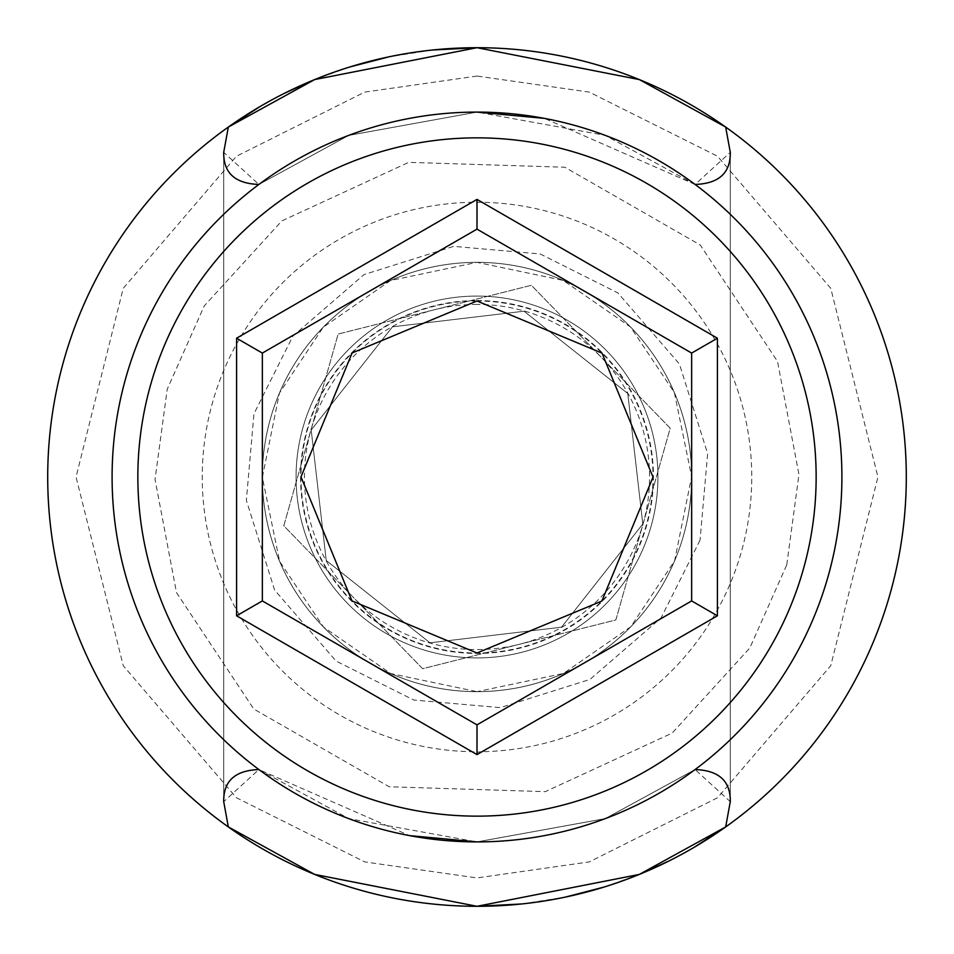 <?xml version="1.0" encoding="UTF-8"?>
<svg xmlns="http://www.w3.org/2000/svg" width="954" height="954" viewBox="0 0 954 954"><rect width="100%" height="100%" fill="white"/><g stroke="black" fill="none" stroke-linecap="round" stroke-linejoin="round"><path stroke-width="0.72" stroke-dasharray="4.77 3.58" d="M477 906.3A429.3 429.3 0 0 0 906.3 477A429.3 429.3 0 0 0 477 47.7A429.3 429.3 0 0 0 47.7 477A429.3 429.3 0 0 0 477 906.3L314.641 874.413L228.328 826.939A429.3 429.3 0 0 1 228.328 127.061L223.713 152.33L223.713 801.67L228.328 826.939A429.3 429.3 0 0 1 228.328 127.061M477 112.095A364.905 364.905 0 0 0 125.928 377.474A364.905 364.905 0 0 0 477 841.905A364.905 364.905 0 0 0 841.905 477A364.905 364.905 0 0 0 477 112.095A364.905 364.905 0 0 0 112.095 477A364.905 364.905 0 0 0 828.072 576.526A364.905 364.905 0 0 0 477 112.095A364.905 364.905 0 0 0 112.095 477A364.905 364.905 0 0 0 477 841.905A364.905 364.905 0 0 0 841.905 477A364.905 364.905 0 0 0 477 112.095A364.905 364.905 0 0 0 112.095 477A364.905 364.905 0 0 0 477 841.905A364.905 364.905 0 0 0 841.905 477A364.905 364.905 0 0 0 477 112.095L605.206 135.361L695.096 184.444L730.287 152.33L730.287 801.67L695.096 769.556A364.905 364.905 0 0 0 695.096 184.444A364.905 364.905 0 0 1 695.096 769.556L605.361 818.58L477 841.905A364.905 364.905 0 0 0 841.905 477A364.905 364.905 0 0 0 477 112.095L348.794 135.361L258.904 184.444L348.639 135.42L477 112.095A364.905 364.905 0 0 0 112.095 477A364.905 364.905 0 0 0 477 841.905L605.206 818.639L695.096 769.556M695.096 184.444L544.4 118.379M477 300.987A176.013 176.013 0 0 0 300.987 477A176.013 176.013 0 0 0 477 653.013A176.013 176.013 0 0 0 653.013 477A176.013 176.013 0 0 0 477 300.987M125.928 377.474A364.905 364.905 0 0 0 477 841.905L348.794 818.639L258.904 769.556L409.6 835.621M715.321 614.603L691.65 600.925L477 724.861L262.35 600.925L262.35 353.075L477 229.139L691.65 353.075L691.65 600.925L477 724.861L262.35 600.925L262.35 353.075L477 229.139L691.65 353.075L691.65 600.925L477 724.861L691.65 600.925L691.65 353.075L477 229.139L262.35 353.075L262.35 600.925L477 724.861L477 754.602L236.592 615.795L236.592 338.205L477 199.398L717.408 338.205L717.408 615.795L477 754.602L717.408 615.795L691.65 600.925L691.65 353.075L477 229.139L262.35 353.075L262.35 600.925L477 724.861L691.65 600.925L691.65 353.075L477 229.139L262.35 353.075L262.35 600.925L477 724.861L691.65 600.925L691.65 477A214.65 214.65 0 0 1 477 691.65L390.794 673.584L323.513 627.052L279.641 561.417L262.35 477.346L279.427 393.096L323.227 327.234L390.508 280.548L477 262.35L563.206 280.416L630.487 326.948L674.359 392.583L691.65 476.654L674.573 560.904L630.773 626.766L563.492 673.452L477 691.65A214.65 214.65 0 0 1 369.675 291.113A214.65 214.65 0 0 1 691.65 477L691.65 353.075L477 229.139L262.35 353.075L262.35 600.925L477 724.861L691.65 600.925L691.65 353.075L477 229.139L262.35 353.075L262.35 600.925L477 724.861L477 752.193L471.991 751.704A274.752 274.752 0 0 1 241.6 618.693L236.592 610.011A274.752 274.752 0 0 1 236.592 343.989L241.6 335.307A274.752 274.752 0 0 1 471.991 202.296L482.008 202.296A274.752 274.752 0 0 1 712.399 335.307L717.408 343.989A274.752 274.752 0 0 1 717.408 610.011L712.399 618.693A274.752 274.752 0 0 1 482.008 751.704L477 752.193M258.904 769.556A364.905 364.905 0 0 1 258.904 184.444A364.905 364.905 0 0 0 258.904 769.556L223.713 801.67L223.713 152.33L258.904 184.444M691.65 600.925L717.408 615.795L717.408 338.205L691.65 353.075L717.408 338.205L477 199.398L477 229.139L477 199.398L236.592 338.205L262.35 353.075L236.592 338.205L236.592 615.795L262.35 600.925L236.592 615.795L477 754.602L477 724.861M725.672 826.939L730.287 801.67L730.287 152.33L725.672 127.061A429.3 429.3 0 0 1 725.672 826.939A429.3 429.3 0 0 0 725.672 127.061L639.359 79.587L477 47.7M521.743 903.963L565.305 897.118M604.085 887.053L639.574 874.329M669.768 860.591L693.928 847.462M432.257 50.037L388.695 56.882M349.915 66.947L314.426 79.671M284.232 93.409L260.072 106.538M477 816.147A339.147 339.147 0 0 0 816.147 477A339.147 339.147 0 0 0 477 137.853A339.147 339.147 0 0 0 137.853 477A339.147 339.147 0 0 0 477 816.147M241.6 618.693L471.991 751.704M236.592 343.989L236.592 610.011M471.991 202.296L241.6 335.307M712.399 335.307L482.008 202.296M717.408 610.011L717.408 343.989M482.008 751.704L712.399 618.693M238.679 614.603L262.35 600.925M238.679 339.397L262.35 353.075M477 201.807L477 229.139M715.321 339.397L691.65 353.075M270.483 418.46A214.65 214.65 0 0 0 477 691.65A214.65 214.65 0 0 0 683.517 535.54A214.65 214.65 0 0 1 477 691.65A214.65 214.65 0 0 1 270.483 418.46A214.65 214.65 0 0 1 477 262.35A214.65 214.65 0 0 1 683.517 535.54A214.65 214.65 0 0 1 477 691.65A214.65 214.65 0 0 1 270.483 418.46A214.65 214.65 0 0 1 691.65 477A214.65 214.65 0 0 1 477 691.65A214.65 214.65 0 0 1 262.35 477A214.65 214.65 0 0 1 477 262.35A214.65 214.65 0 0 1 683.517 535.54A214.65 214.65 0 0 1 477 691.65A214.65 214.65 0 0 1 270.483 418.46A214.65 214.65 0 0 1 477 262.35A214.65 214.65 0 0 1 683.517 535.54A214.65 214.65 0 0 1 477 691.65A214.65 214.65 0 0 1 270.483 418.46A214.65 214.65 0 0 1 477 262.35A214.65 214.65 0 0 1 683.517 535.54A214.65 214.65 0 0 1 477 691.65A214.65 214.65 0 0 1 270.483 418.46A214.65 214.65 0 0 1 477 262.35A214.65 214.65 0 0 1 683.517 535.54A214.65 214.65 0 0 1 477 691.65A214.65 214.65 0 0 1 270.483 418.46A214.65 214.65 0 0 1 477 262.35A214.65 214.65 0 0 1 683.517 535.54A214.65 214.65 0 0 1 477 691.65A214.65 214.65 0 0 1 270.483 418.46A214.65 214.65 0 0 1 477 262.35A214.65 214.65 0 0 1 683.517 535.54A214.65 214.65 0 0 1 262.35 477A214.65 214.65 0 0 1 477 262.35A214.65 214.65 0 0 1 691.65 477A214.65 214.65 0 0 1 477 691.65A214.65 214.65 0 0 1 270.483 418.46A214.65 214.65 0 0 1 477 262.35A214.65 214.65 0 0 1 683.517 535.54A214.65 214.65 0 0 1 262.35 477A214.65 214.65 0 0 1 477 262.35A214.65 214.65 0 0 1 691.65 477A214.65 214.65 0 0 1 477 691.65A214.65 214.65 0 0 1 270.483 418.46A214.65 214.65 0 0 1 477 262.35A214.65 214.65 0 0 1 683.517 535.54A214.65 214.65 0 0 1 262.35 477A214.65 214.65 0 0 1 477 262.35A214.65 214.65 0 0 1 691.65 477A214.65 214.65 0 0 1 477 691.65A214.65 214.65 0 0 1 270.483 418.46A214.65 214.65 0 0 1 477 262.35A214.65 214.65 0 0 1 683.517 535.54A214.65 214.65 0 0 1 477 691.65A214.65 214.65 0 0 1 270.483 418.46A214.65 214.65 0 0 1 477 262.35A214.65 214.65 0 0 1 683.517 535.54A214.65 214.65 0 0 1 477 691.65A214.65 214.65 0 0 1 270.483 418.46A214.65 214.65 0 0 1 477 262.35A214.65 214.65 0 0 1 683.517 535.54A214.65 214.65 0 0 1 262.35 477A214.65 214.65 0 0 1 477 262.35A214.65 214.65 0 0 1 691.65 477A214.65 214.65 0 0 1 477 691.65A214.65 214.65 0 0 1 262.35 477A214.65 214.65 0 0 1 477 262.35A214.65 214.65 0 0 1 691.65 477A214.65 214.65 0 0 1 477 691.65A214.65 214.65 0 0 1 262.35 477A214.65 214.65 0 0 1 477 262.35A214.65 214.65 0 0 1 691.65 477A214.65 214.65 0 0 1 477 691.65A214.65 214.65 0 0 1 270.483 418.46A214.65 214.65 0 0 1 477 262.35A214.65 214.65 0 0 1 683.517 535.54A214.65 214.65 0 0 1 477 691.65A214.65 214.65 0 0 1 270.483 418.46A214.65 214.65 0 0 1 477 262.35A214.65 214.65 0 0 1 683.517 535.54A214.65 214.65 0 0 1 477 691.65A214.65 214.65 0 0 1 270.483 418.46A214.65 214.65 0 0 1 477 262.35A214.65 214.65 0 0 1 683.517 535.54A214.65 214.65 0 0 1 477 691.65A214.65 214.65 0 0 1 270.483 418.46A214.65 214.65 0 0 1 477 262.35A214.65 214.65 0 0 1 683.517 535.54A214.65 214.65 0 0 1 477 691.65A214.65 214.65 0 0 1 270.483 418.46A214.65 214.65 0 0 1 477 262.35A214.65 214.65 0 0 1 683.517 535.54A214.65 214.65 0 0 1 477 691.65A214.65 214.65 0 0 1 270.483 418.46A214.65 214.65 0 0 1 477 262.35A214.65 214.65 0 0 1 683.517 535.54A214.65 214.65 0 0 1 477 691.65A214.65 214.65 0 0 1 270.483 418.46A214.65 214.65 0 0 1 477 262.35A214.65 214.65 0 0 1 683.517 535.54A214.65 214.65 0 0 1 477 691.65A214.65 214.65 0 0 1 270.483 418.46A214.65 214.65 0 0 1 477 262.35A214.65 214.65 0 0 1 683.517 535.54A214.65 214.65 0 0 1 262.35 477A214.65 214.65 0 0 1 477 262.35A214.65 214.65 0 0 1 691.65 477A214.65 214.65 0 0 1 477 691.65A214.65 214.65 0 0 1 270.483 418.46A214.65 214.65 0 0 1 477 262.35A214.65 214.65 0 0 1 683.517 535.54A214.65 214.65 0 0 1 477 691.65A214.65 214.65 0 0 1 270.483 418.46A214.65 214.65 0 0 1 477 262.35A214.65 214.65 0 0 1 683.517 535.54A214.65 214.65 0 0 0 477 262.35A214.65 214.65 0 0 1 691.65 477A214.65 214.65 0 0 1 477 691.65A214.65 214.65 0 0 1 262.35 477A214.65 214.65 0 0 1 477 262.35A214.65 214.65 0 0 0 270.483 418.46A214.65 214.65 0 0 1 477 262.35A214.65 214.65 0 0 1 683.517 535.54M700.033 540.226L661.098 617.882L590.001 679.415L500.313 707.641L413.774 700.033L336.118 661.098L274.585 590.001L246.359 500.313L253.967 413.774L292.902 336.118L363.999 274.585L453.687 246.359L540.226 253.967L617.882 292.902L679.415 363.999L707.641 453.687L700.033 540.226M477 304.421A172.579 172.579 0 0 0 353.218 597.252A172.579 172.579 0 0 0 519.25 644.32L615.867 619.933L670.209 428.203L531.354 285.282L338.133 334.067L283.791 525.797L422.646 668.718L615.867 619.933L670.209 428.203L531.354 285.282L338.133 334.067L283.791 525.797L422.646 668.718L519.25 644.32A172.579 172.579 0 0 0 477 304.421M477 300.558A176.442 176.442 0 0 1 653.442 477A176.442 176.442 0 0 1 477 653.442A176.442 176.442 0 0 1 300.558 477A176.442 176.442 0 0 1 477 300.558M477 76.058L364.738 92.097L236.437 156.253L123.233 288.323L76.058 477L123.233 665.677L236.437 797.747L364.738 861.903L477 877.942L589.262 861.903L717.563 797.747L830.767 665.677L877.942 477L830.767 288.323L717.563 156.253L589.262 92.097L477 76.058M302.931 427.654A180.926 180.926 0 0 0 477 657.926A180.926 180.926 0 0 0 651.069 526.346A180.926 180.926 0 0 1 427.654 651.069A180.926 180.926 0 0 1 302.931 427.654A180.926 180.926 0 0 0 477 657.926A180.926 180.926 0 0 1 302.931 427.654A180.926 180.926 0 0 0 477 657.926A180.926 180.926 0 0 0 651.069 526.346A180.926 180.926 0 0 1 477 657.926A180.926 180.926 0 0 0 651.069 526.346A180.926 180.926 0 0 1 427.654 651.069A180.926 180.926 0 0 1 302.931 427.654A180.926 180.926 0 0 0 477 657.926A180.926 180.926 0 0 1 302.931 427.654A180.926 180.926 0 0 0 477 657.926A180.926 180.926 0 0 0 651.069 526.346A180.926 180.926 0 0 1 477 657.926A180.926 180.926 0 0 0 651.069 526.346A180.926 180.926 0 0 1 427.654 651.069A180.926 180.926 0 0 1 302.931 427.654A180.926 180.926 0 0 0 477 657.926A180.926 180.926 0 0 0 651.069 526.346A180.926 180.926 0 0 1 427.654 651.069A180.926 180.926 0 0 1 302.931 427.654A180.926 180.926 0 0 0 477 657.926A180.926 180.926 0 0 0 651.069 526.346A180.926 180.926 0 0 1 427.654 651.069A180.926 180.926 0 0 1 302.931 427.654A180.926 180.926 0 0 0 477 657.926A180.926 180.926 0 0 0 651.069 526.346A180.926 180.926 0 0 1 427.654 651.069A180.926 180.926 0 0 1 302.931 427.654A180.926 180.926 0 0 0 477 657.926A180.926 180.926 0 0 1 302.931 427.654A180.926 180.926 0 0 0 477 657.926A180.926 180.926 0 0 0 651.069 526.346A180.926 180.926 0 0 1 477 657.926A180.926 180.926 0 0 0 651.069 526.346A180.926 180.926 0 0 1 427.654 651.069A180.926 180.926 0 0 1 302.931 427.654A180.926 180.926 0 0 0 477 657.926A180.926 180.926 0 0 1 302.931 427.654A180.926 180.926 0 0 0 477 657.926A180.926 180.926 0 0 0 651.069 526.346A180.926 180.926 0 0 1 477 657.926A180.926 180.926 0 0 0 651.069 526.346A180.926 180.926 0 0 1 427.654 651.069A180.926 180.926 0 0 1 302.931 427.654A180.926 180.926 0 0 0 477 657.926A180.926 180.926 0 0 1 302.931 427.654A180.926 180.926 0 0 0 477 657.926A180.926 180.926 0 0 0 651.069 526.346A180.926 180.926 0 0 1 477 657.926A180.926 180.926 0 0 0 651.069 526.346A180.926 180.926 0 0 1 427.654 651.069A180.926 180.926 0 0 1 302.931 427.654A180.926 180.926 0 0 0 477 657.926A180.926 180.926 0 0 0 651.069 526.346A180.926 180.926 0 0 1 427.654 651.069A180.926 180.926 0 0 1 302.931 427.654A180.926 180.926 0 0 0 477 657.926A180.926 180.926 0 0 0 651.069 526.346A180.926 180.926 0 0 1 427.654 651.069A180.926 180.926 0 0 1 302.931 427.654A180.926 180.926 0 0 0 477 657.926A180.926 180.926 0 0 1 302.931 427.654A180.926 180.926 0 0 0 477 657.926A180.926 180.926 0 0 0 651.069 526.346A180.926 180.926 0 0 1 477 657.926A180.926 180.926 0 0 1 302.931 427.654A180.926 180.926 0 0 0 477 657.926A180.926 180.926 0 0 0 651.069 526.346A180.926 180.926 0 0 1 477 657.926A180.926 180.926 0 0 1 302.931 427.654A180.926 180.926 0 0 0 477 657.926A180.926 180.926 0 0 0 651.069 526.346A180.926 180.926 0 0 1 477 657.926A180.926 180.926 0 0 0 651.069 526.346A180.926 180.926 0 0 1 427.654 651.069A180.926 180.926 0 0 1 302.931 427.654A180.926 180.926 0 0 0 477 657.926A180.926 180.926 0 0 0 651.069 526.346A180.926 180.926 0 0 1 427.654 651.069A180.926 180.926 0 0 1 302.931 427.654A180.926 180.926 0 0 0 477 657.926A180.926 180.926 0 0 0 651.069 526.346A180.926 180.926 0 0 1 427.654 651.069A180.926 180.926 0 0 1 302.931 427.654A180.926 180.926 0 0 0 477 657.926A180.926 180.926 0 0 0 651.069 526.346A180.926 180.926 0 0 1 427.654 651.069A180.926 180.926 0 0 1 302.931 427.654A180.926 180.926 0 0 0 477 657.926A180.926 180.926 0 0 0 651.069 526.346A180.926 180.926 0 0 1 427.654 651.069A180.926 180.926 0 0 1 302.931 427.654A180.926 180.926 0 0 0 477 657.926A180.926 180.926 0 0 0 651.069 526.346A180.926 180.926 0 0 1 427.654 651.069A180.926 180.926 0 0 1 302.931 427.654A180.926 180.926 0 0 0 477 657.926A180.926 180.926 0 0 0 651.069 526.346A180.926 180.926 0 0 1 427.654 651.069A180.926 180.926 0 0 1 302.931 427.654A180.926 180.926 0 0 0 477 657.926A180.926 180.926 0 0 0 651.069 526.346A180.926 180.926 0 0 1 427.654 651.069A180.926 180.926 0 0 1 302.931 427.654A180.926 180.926 0 0 0 477 657.926A180.926 180.926 0 0 1 302.931 427.654A180.926 180.926 0 0 0 477 657.926A180.926 180.926 0 0 0 651.069 526.346A180.926 180.926 0 0 1 477 657.926A180.926 180.926 0 0 0 651.069 526.346A180.926 180.926 0 0 1 427.654 651.069A180.926 180.926 0 0 1 302.931 427.654A180.926 180.926 0 0 0 477 657.926A180.926 180.926 0 0 0 651.069 526.346A180.926 180.926 0 0 1 427.654 651.069A180.926 180.926 0 0 1 477 296.074A180.926 180.926 0 0 1 651.069 526.346A180.926 180.926 0 0 0 477 296.074A180.926 180.926 0 0 1 651.069 526.346A180.926 180.926 0 0 0 477 296.074A180.926 180.926 0 0 1 651.069 526.346A180.926 180.926 0 0 0 477 296.074A180.926 180.926 0 0 1 651.069 526.346A180.926 180.926 0 0 0 477 296.074A180.926 180.926 0 0 1 651.069 526.346A180.926 180.926 0 0 0 477 296.074A180.926 180.926 0 0 1 651.069 526.346A180.926 180.926 0 0 0 477 296.074A180.926 180.926 0 0 1 651.069 526.346A180.926 180.926 0 0 0 477 296.074A180.926 180.926 0 0 1 651.069 526.346A180.926 180.926 0 0 0 477 296.074A180.926 180.926 0 0 1 651.069 526.346A180.926 180.926 0 0 0 477 296.074A180.926 180.926 0 0 1 651.069 526.346A180.926 180.926 0 0 0 477 296.074A180.926 180.926 0 0 0 302.931 427.654A180.926 180.926 0 0 1 477 296.074A180.926 180.926 0 0 0 302.931 427.654A180.926 180.926 0 0 1 477 296.074A180.926 180.926 0 0 1 651.069 526.346A180.926 180.926 0 0 0 477 296.074A180.926 180.926 0 0 0 302.931 427.654A180.926 180.926 0 0 1 477 296.074A180.926 180.926 0 0 1 651.069 526.346A180.926 180.926 0 0 0 477 296.074A180.926 180.926 0 0 0 302.931 427.654A180.926 180.926 0 0 1 477 296.074A180.926 180.926 0 0 1 651.069 526.346A180.926 180.926 0 0 0 477 296.074A180.926 180.926 0 0 0 302.931 427.654A180.926 180.926 0 0 1 477 296.074A180.926 180.926 0 0 1 651.069 526.346A180.926 180.926 0 0 0 477 296.074A180.926 180.926 0 0 0 302.931 427.654A180.926 180.926 0 0 1 477 296.074A180.926 180.926 0 0 1 651.069 526.346A180.926 180.926 0 0 0 477 296.074A180.926 180.926 0 0 0 302.931 427.654A180.926 180.926 0 0 1 477 296.074A180.926 180.926 0 0 0 302.931 427.654A180.926 180.926 0 0 1 477 296.074A180.926 180.926 0 0 1 651.069 526.346A180.926 180.926 0 0 0 477 296.074A180.926 180.926 0 0 0 302.931 427.654A180.926 180.926 0 0 1 477 296.074A180.926 180.926 0 0 0 302.931 427.654A180.926 180.926 0 0 1 477 296.074A180.926 180.926 0 0 1 651.069 526.346A180.926 180.926 0 0 0 477 296.074A180.926 180.926 0 0 0 302.931 427.654A180.926 180.926 0 0 1 477 296.074A180.926 180.926 0 0 0 302.931 427.654A180.926 180.926 0 0 1 477 296.074A180.926 180.926 0 0 1 651.069 526.346A180.926 180.926 0 0 0 477 296.074A180.926 180.926 0 0 0 302.931 427.654A180.926 180.926 0 0 1 477 296.074A180.926 180.926 0 0 1 651.069 526.346A180.926 180.926 0 0 0 477 296.074A180.926 180.926 0 0 0 302.931 427.654A180.926 180.926 0 0 1 477 296.074A180.926 180.926 0 0 1 651.069 526.346A180.926 180.926 0 0 0 477 296.074A180.926 180.926 0 0 0 302.931 427.654A180.926 180.926 0 0 1 477 296.074A180.926 180.926 0 0 0 302.931 427.654A180.926 180.926 0 0 1 477 296.074A180.926 180.926 0 0 0 302.931 427.654A180.926 180.926 0 0 1 477 296.074A180.926 180.926 0 0 0 302.931 427.654A180.926 180.926 0 0 1 477 296.074A180.926 180.926 0 0 1 651.069 526.346A180.926 180.926 0 0 0 477 296.074A180.926 180.926 0 0 0 302.931 427.654A180.926 180.926 0 0 1 477 296.074A180.926 180.926 0 0 1 651.069 526.346A180.926 180.926 0 0 0 477 296.074A180.926 180.926 0 0 0 302.931 427.654A180.926 180.926 0 0 1 477 296.074A180.926 180.926 0 0 1 651.069 526.346A180.926 180.926 0 0 0 477 296.074A180.926 180.926 0 0 0 302.931 427.654A180.926 180.926 0 0 1 477 296.074A180.926 180.926 0 0 1 651.069 526.346A180.926 180.926 0 0 0 477 296.074A180.926 180.926 0 0 0 302.931 427.654A180.926 180.926 0 0 1 477 296.074A180.926 180.926 0 0 1 651.069 526.346A180.926 180.926 0 0 0 477 296.074A180.926 180.926 0 0 0 302.931 427.654A180.926 180.926 0 0 1 477 296.074A180.926 180.926 0 0 1 651.069 526.346A180.926 180.926 0 0 0 477 296.074A180.926 180.926 0 0 0 302.931 427.654A180.926 180.926 0 0 1 477 296.074A180.926 180.926 0 0 1 651.069 526.346A180.926 180.926 0 0 0 477 296.074A180.926 180.926 0 0 0 302.931 427.654A180.926 180.926 0 0 1 477 296.074A180.926 180.926 0 0 1 651.069 526.346A180.926 180.926 0 0 0 477 296.074A180.926 180.926 0 0 0 302.931 427.654A180.926 180.926 0 0 1 477 296.074A180.926 180.926 0 0 0 302.931 427.654A180.926 180.926 0 0 1 477 296.074A180.926 180.926 0 0 1 651.069 526.346A180.926 180.926 0 0 0 477 296.074A180.926 180.926 0 0 0 302.931 427.654A180.926 180.926 0 0 1 477 296.074A180.926 180.926 0 0 1 651.069 526.346A180.926 180.926 0 0 0 526.346 302.931A180.926 180.926 0 0 0 302.931 427.654A180.926 180.926 0 0 1 477 296.074A180.926 180.926 0 0 0 302.931 427.654M786.764 564.816L798.963 474.567L777.498 361.387L700.26 244.999L564.816 167.236L408.706 162.347L281.871 220.887L204.204 305.96L167.236 389.184L155.037 479.433L176.502 592.613L253.74 709.001L389.184 786.764L545.294 791.653L672.129 733.113L749.796 648.04L786.764 564.816M477 841.905A364.905 364.905 0 0 0 828.072 576.526M311.195 430.004L326.232 560.487L430.004 642.805L561.524 627.183L642.805 523.996L561.524 627.183L430.004 642.805L326.232 560.487L311.195 430.004L326.232 560.487L430.004 642.805L561.524 627.183L642.805 523.996L561.524 627.183L430.004 642.805L326.232 560.487L311.195 430.004L326.232 560.487L430.004 642.805L561.524 627.183L642.805 523.996L561.524 627.183L430.004 642.805L326.232 560.487L311.195 430.004L326.232 560.487L430.004 642.805L561.524 627.183L642.805 523.996L561.524 627.183L430.004 642.805L326.232 560.487L311.195 430.004L326.232 560.487L430.004 642.805L561.524 627.183L642.805 523.996L561.524 627.183L430.004 642.805L326.232 560.487L311.195 430.004L326.232 560.487L430.004 642.805L561.524 627.183L642.805 523.996L561.524 627.183L430.004 642.805L326.232 560.487L311.195 430.004L326.232 560.487L430.004 642.805L561.524 627.183L642.805 523.996L561.524 627.183L430.004 642.805L326.232 560.487L311.195 430.004L326.232 560.487L430.004 642.805L561.524 627.183L642.805 523.996L561.524 627.183L430.004 642.805L326.232 560.487L311.195 430.004L326.232 560.487L430.004 642.805L561.524 627.183L642.805 523.996L561.524 627.183L430.004 642.805L326.232 560.487L311.195 430.004L326.232 560.487L430.004 642.805L561.524 627.183L642.805 523.996L561.524 627.183L430.004 642.805L326.232 560.487L311.195 430.004L326.232 560.487L430.004 642.805L561.524 627.183L642.805 523.996L561.524 627.183L430.004 642.805L326.232 560.487L311.195 430.004L326.232 560.487L430.004 642.805L561.524 627.183L642.805 523.996L561.524 627.183L430.004 642.805L326.232 560.487L311.195 430.004L326.232 560.487L430.004 642.805L561.524 627.183L642.805 523.996L561.524 627.183L430.004 642.805L326.232 560.487L311.195 430.004L326.232 560.487L430.004 642.805L561.524 627.183L642.805 523.996L561.524 627.183L430.004 642.805L326.232 560.487L311.195 430.004L326.232 560.487L430.004 642.805L561.524 627.183L642.805 523.996L561.524 627.183L430.004 642.805L326.232 560.487L311.195 430.004L392.476 326.817L524.008 311.195L627.768 393.513L642.805 523.996L627.768 393.513L524.008 311.195L392.476 326.817L311.195 430.004L392.476 326.817L524.008 311.195L627.768 393.513L642.805 523.996L627.768 393.513L524.008 311.195L392.476 326.817L311.195 430.004L392.476 326.817L524.008 311.195L627.768 393.513L642.805 523.996L627.768 393.513L524.008 311.195L392.476 326.817L311.195 430.004L392.476 326.817L524.008 311.195L627.768 393.513L642.805 523.996L627.768 393.513L524.008 311.195L392.476 326.817L311.195 430.004L392.476 326.817L524.008 311.195L627.768 393.513L642.805 523.996L627.768 393.513L524.008 311.195L392.476 326.817L311.195 430.004L392.476 326.817L524.008 311.195L627.768 393.513L642.805 523.996L627.768 393.513L524.008 311.195L392.476 326.817L311.195 430.004L392.476 326.817L524.008 311.195L627.768 393.513L642.805 523.996L627.768 393.513L524.008 311.195L392.476 326.817L311.195 430.004L392.476 326.817L524.008 311.195L627.768 393.513L642.805 523.996L627.768 393.513L524.008 311.195L392.476 326.817L311.195 430.004L392.476 326.817L524.008 311.195L627.768 393.513L642.805 523.996L627.768 393.513L524.008 311.195L392.476 326.817L311.195 430.004L392.476 326.817L524.008 311.195L627.768 393.513L642.805 523.996L627.768 393.513L524.008 311.195L392.476 326.817L311.195 430.004L392.476 326.817L524.008 311.195L627.768 393.513L642.805 523.996L627.768 393.513L524.008 311.195L392.476 326.817L311.195 430.004L392.476 326.817L524.008 311.195L627.768 393.513L642.805 523.996L627.768 393.513L524.008 311.195L392.476 326.817L311.195 430.004L392.476 326.817L524.008 311.195L627.768 393.513L642.805 523.996L627.768 393.513L524.008 311.195L392.476 326.817L311.195 430.004L392.476 326.817L524.008 311.195L627.768 393.513L642.805 523.996L627.768 393.513L524.008 311.195L392.476 326.817L311.195 430.004L392.476 326.817L524.008 311.195L627.768 393.513L642.805 523.996L627.768 393.513L524.008 311.195L392.476 326.817L311.195 430.004"/><path stroke-width="1.43" d="M258.904 184.444C235.089 183.621 223.367 172.924 223.713 152.33L228.328 127.061L314.641 79.587L477 47.7L639.383 79.599L725.672 127.061A429.3 429.3 0 0 1 725.672 826.939L639.359 874.413L477 906.3L314.617 874.401L228.328 826.939L223.713 801.67C223.355 781.099 235.078 770.391 258.904 769.556M477 300.987L352.121 352.956L300.987 476.857L351.978 600.889L477 653.013L601.879 601.044L653.013 477.143L602.022 353.111L477 300.987M695.096 769.556C718.911 770.379 730.633 781.076 730.287 801.67L725.672 826.939A429.3 429.3 0 0 1 228.328 826.939A429.3 429.3 0 0 1 477 47.7A429.3 429.3 0 0 1 725.672 127.061L730.287 152.33C730.645 172.901 718.922 183.609 695.096 184.444M477 112.095A364.905 364.905 0 0 1 841.905 477A364.905 364.905 0 0 1 477 841.905A364.905 364.905 0 0 1 112.095 477A364.905 364.905 0 0 1 477 112.095L544.4 118.379M477 137.853A339.147 339.147 0 0 1 816.147 477A339.147 339.147 0 0 1 477 816.147A339.147 339.147 0 0 1 137.853 477A339.147 339.147 0 0 1 477 137.853M409.6 835.621L477 841.905M477 724.861L262.35 600.925L262.35 353.075L477 229.139L691.65 353.075L691.65 600.925L477 724.861L477 754.602L717.408 615.795L717.408 338.205L477 199.398L236.592 338.205L236.592 615.795L477 754.602M236.592 615.795L262.35 600.925M691.65 600.925L717.408 615.795M691.65 353.075L717.408 338.205M477 229.139L477 199.398M262.35 353.075L236.592 338.205M477 906.3L521.743 903.963M565.305 897.118L604.085 887.053M639.574 874.329L669.768 860.591M693.928 847.462L725.672 826.939M477 47.7L432.257 50.037M388.695 56.882L349.915 66.947M314.426 79.671L284.232 93.409M260.072 106.538L228.328 127.061"/></g></svg>
